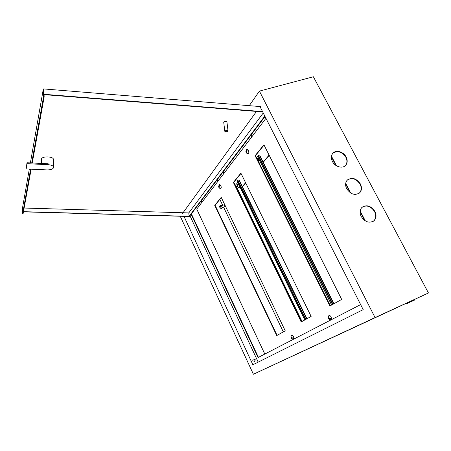 <?xml version="1.0" encoding="UTF-8"?>
<svg xmlns="http://www.w3.org/2000/svg" width="451" height="451" viewBox="0 0 451 451"><rect width="100%" height="100%" fill="white"/><g stroke="black" fill="none" stroke-linecap="round" stroke-linejoin="round"><path stroke-width="0.68" d="M252.763 360.755L254.798 361.465L255.215 359.644L253.163 358.94L252.763 360.755M254.595 361.578L255.057 359.723L253.214 358.906M185.789 216.401L187.757 216.457M332.99 153.154C337.669 150.375 341.948 151.739 345.838 157.241C347.332 160.297 347.27 162.963 345.658 165.241L345.173 165.782M346.114 156.982C347.608 160.043 347.546 162.71 345.934 164.993C343.053 169.052 335.11 167.039 332.438 161.526C331.011 158.572 331.028 155.973 332.505 153.735C335.307 149.461 343.397 151.418 346.114 156.982M347.512 179.859C352.163 177.344 356.352 178.782 360.073 184.166C361.685 187.52 361.544 190.39 359.644 192.769L359.143 193.259M360.366 183.929C361.978 187.283 361.837 190.153 359.932 192.538C355.298 195.852 350.889 194.601 346.706 188.783C345.156 185.541 345.257 182.745 346.999 180.394C351.622 176.871 356.076 178.044 360.366 183.929M362.333 207.054C366.945 204.822 371.026 206.338 374.572 211.592C376.32 215.279 376.072 218.357 373.845 220.827L373.338 221.255M374.877 211.372C376.619 215.059 376.376 218.137 374.15 220.612C369.504 223.578 365.203 222.225 361.24 216.559C359.565 212.99 359.751 209.98 361.815 207.539C366.449 204.354 370.807 205.633 374.877 211.372M183.985 216.35L252.881 364.78L363.19 309.628L260.007 106.599M189.95 215.753L258.197 362.125M360.631 304.594L258.057 357.542L191.128 214.197M428.45 292.975L375.074 317.583L259.41 91.108L313.377 76.76L428.45 292.975L414.283 299.571M406.238 303.309L253.394 374.24L375.074 317.583M256.512 111.42L182.599 213.362M249.262 105.675L259.41 91.108M253.394 374.24L180.253 216.243M258.406 357.361L191.382 213.859M200.407 201.924L202.798 201.14M219.862 199.387L222.676 205.267M223.549 207.082L283.318 331.897M269.202 155.313L263.26 162.287M245.682 182.92L242.469 186.691M269.095 155.105L263.159 162.084M245.586 182.723L242.131 186.787M223.611 173.838L222.845 172.259M223.876 173.488L223.115 171.91M217.072 179.898L217.816 181.443M243.636 144.777L244.476 146.468M251.607 137.115L250.739 135.385M251.895 136.738L251.027 135.007M407.315 303.416L414.548 300.073L407.315 303.416M414.548 300.073L414.272 299.554L407.039 302.892L406.221 303.275L406.492 303.794M411.577 301.448L409.17 302.559L411.577 301.448M41.447 159.716L41.441 159.152C41.932 155.73 54.453 156.401 53.37 159.772L53.573 167.011M47.017 169.909C50.653 169.926 52.84 169.159 53.584 167.609L53.584 167.586C53.596 166.002 51.803 165.038 48.206 164.7L27.021 163.668L27.009 162.732L26.152 168.939L47.017 169.909M225.466 131.613L225.556 132.047L227.501 131.754C227.293 131.021 226.611 130.976 225.466 131.613M225.184 131.833L224.897 131.094C226.306 130.198 227.355 130.192 228.048 131.078L227.716 131.545M228.026 130.897L226.943 121.973C226.25 121.065 225.207 121.071 223.809 121.984L223.741 122.396M265.036 116.488L189.386 216.503L23.435 211.852M32.246 162.986L44.147 96.993L44.085 94.304L262.544 111.589M44.097 94.642L262.707 111.91M264.822 116.065L189.11 216.333L23.469 211.682M263.249 112.975L188.783 212.923L24.123 208.035M30.612 169.142L22.618 213.87L22.55 207.753L29.315 169.086M30.397 162.896L43.335 88.903L260.909 106.622M44.147 96.993L43.521 96.942L31.717 162.963M43.521 96.942L43.335 88.903M22.618 213.87L23.069 213.881L31.136 169.17M189.11 216.333L188.783 212.923M48.206 164.7L48.184 163.769L27.009 162.732M27.021 163.668L26.152 168.939M186.889 216.841L187.272 216.441M257.217 159.034L258.203 157.833M333.937 303.732L260.03 155.826L258.716 156.085M257.527 156.469L258.434 155.516L332.748 304.391M332.46 304.555L258.124 155.612M235.242 185.35L237.762 182.565M306.979 318.733L239.515 180.642L238.173 180.941M237.13 181.279L237.936 180.456L305.755 319.415M305.479 319.567L237.643 180.552M247.39 149.523L246.674 148.982L246.342 150.149M246.872 148.999L246.72 149.76M219.964 184.825L219.321 184.301L219.096 185.288M219.519 184.329L219.44 184.961M265.955 118.292L196.737 209.089L264.81 354.052M241.014 173.393L233.759 182.305L301.572 321.743M264.049 145.07L255.497 155.584L330.307 305.755M221.323 197.589L215.099 205.239L277.083 335.369M240.902 173.161L233.37 182.429L301.2 321.946L311.134 316.422L240.902 173.161M330.341 319.68L330.662 320.063M331.654 319.55L331.474 318.891M292.975 339.056L293.229 339.383M294.029 338.972L293.866 338.38M263.931 144.827L255.08 155.713L329.912 305.975L341.678 299.425L263.931 144.827M221.221 197.375L214.732 205.363L276.734 335.561L285.235 330.831L221.221 197.375M255.497 155.584L255.08 155.713M233.759 182.305L233.37 182.429M215.099 205.239L214.732 205.363M328.142 317.295L328.136 317.899C328.587 319.173 329.489 319.753 330.837 319.652L331.502 318.598C331.13 316.484 330.295 315.452 328.993 315.497L328.847 315.61M328.993 315.497L328.086 316.997C328.289 317.927 329.207 318.395 330.837 318.389L330.831 318.992L329.963 318.367M328.136 317.899L330.831 318.992M328.086 316.997L328.153 316.692M259.162 159.744L258.361 159.699M258.429 160.533L258.406 159.936L257.955 160.517M258.406 159.936L258.773 160.128L258.186 160.979M259.415 163.454L260.233 161.898M238.461 184.008L238.077 184.093M238.128 184.876L237.671 186.911L238.162 187.272M238.1 184.335L238.427 184.527C237.446 185.823 237.485 186.81 238.54 187.481L239.233 187.56L239.791 186.731M220.962 208.447L221.582 208.503C222.298 207.725 222.106 206.654 221.013 205.301L220.466 205.273M220.505 206.017L220.037 207.826L220.483 208.187M220.466 205.521L220.764 205.712C219.874 206.868 219.891 207.759 220.821 208.401M222.044 207.595L224.812 206.654L225.043 206.045L224.181 204.76M364.758 220.545L360.112 211.677M350.179 192.724L345.618 184.014M335.871 165.41L331.395 156.863M365.372 220.945L360.174 211.023M350.793 193.118L345.692 183.382M336.48 165.799L331.474 156.243M290.974 336.976L290.991 337.523C291.419 338.628 292.22 339.129 293.387 339.022L293.877 338.12C293.516 336.249 292.806 335.302 291.741 335.29L291.639 335.364M291.741 335.29L290.923 336.7C291.092 337.534 291.876 337.951 293.274 337.946L293.28 338.475L292.614 337.934M290.991 337.523L293.28 338.475M219.919 188.371L220.736 188.507C221.571 187.616 221.368 186.415 220.133 184.904L219.541 184.887M219.564 185.688L219.524 185.152L219.857 185.355C218.842 186.686 218.887 187.706 219.987 188.417M219.524 185.152L219.068 187.779L219.592 188.191M246.945 150.493L246.917 149.879L247.3 150.076C246.145 151.626 246.207 152.799 247.475 153.599L248.146 153.673C249.234 152.63 249.048 151.271 247.593 149.591L246.906 149.631M247.441 153.594L247.159 153.453M246.917 149.879C245.981 150.967 245.834 152.004 246.477 153.002L247.08 153.402M331.727 304.961L257.577 156.283M333.582 303.929L259.59 155.815M304.853 319.917L237.17 181.127M302.046 321.478L235.681 185.079M306.624 318.93L239.086 180.642M359.932 192.538L359.644 192.769M374.15 220.612L373.845 220.827M225.556 132.047L225.038 131.748M224.807 131.32L223.719 122.21M41.531 163.442L41.441 159.152M331.615 305.028L257.51 156.435M304.763 319.968L237.119 181.251M258.479 159.631L257.814 160.229M238.167 184.036C237.119 184.842 236.955 185.806 237.671 186.911M220.539 205.222C219.603 205.944 219.434 206.812 220.037 207.826M224.209 204.748L221.407 205.695M219.637 184.831C218.56 185.643 218.369 186.629 219.068 187.779M247.035 149.552C245.744 150.533 245.558 151.683 246.477 153.002"/></g></svg>
